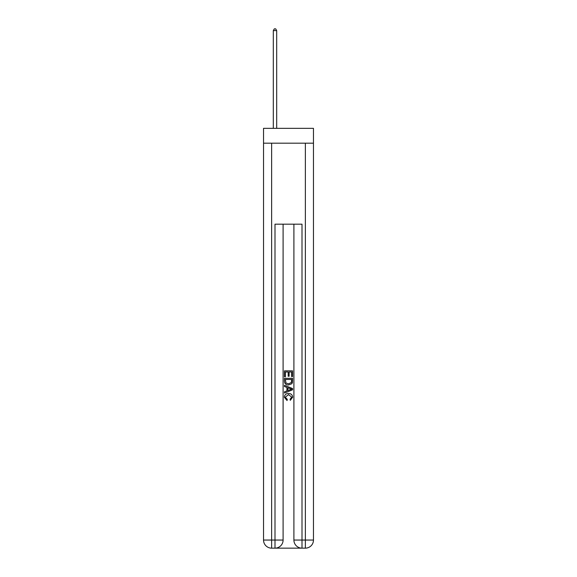 <?xml version="1.0" encoding="UTF-8"?>
<svg xmlns="http://www.w3.org/2000/svg" width="577" height="577" viewBox="0 0 577 577"><rect width="100%" height="100%" fill="white"/><g stroke="black" fill="none" stroke-linecap="round" stroke-linejoin="round"><path stroke-width="0.87" d="M313.47 143.183L313.47 128.339L263.53 128.339L263.53 143.183L313.47 143.183L313.47 540.05L305.37 540.05L305.37 143.183M275.611 548.15L301.389 548.15M302.002 548.15L302.002 540.05L293.902 540.05A8.1 8.1 0 0 0 302.002 548.15L305.37 548.15L305.37 540.05L302.002 540.05L302.002 224.179L274.998 224.179L274.998 540.05L263.53 540.05L263.53 143.183M283.098 224.179L283.098 540.05A8.1 8.1 0 0 1 274.998 548.15L271.63 548.15A8.1 8.1 0 0 1 263.53 540.05M293.902 540.05L293.902 224.179M305.37 548.15A8.1 8.1 0 0 0 313.47 540.05M284.454 376.767L284.454 370.845L292.546 370.845L292.546 376.557L291.616 376.557L291.616 371.992L289.12 371.992L289.12 376.247L288.19 376.247L288.19 371.992L285.384 371.992L285.384 376.767L284.454 376.767M284.454 381.224L284.454 378.324L292.546 378.324L292.431 382.522L291.854 383.705L288.543 384.967C285.954 384.982 284.591 383.734 284.454 381.224M285.384 379.464L285.961 383.049L288.565 383.828L291.45 382.45L291.616 379.464L285.384 379.464M284.454 386.525L284.454 385.313L292.546 388.53L292.546 389.821L284.454 393.038L284.454 391.826L286.942 390.903L286.942 387.448L284.454 386.525M290.123 388.624L287.88 387.794L287.88 390.557L291.616 389.172L290.123 388.624M285.283 397.135L287.31 399.407L287.043 400.546L284.346 397.236C284.562 394.755 285.968 393.5 288.558 393.485C291.046 393.536 292.416 394.783 292.654 397.214L290.296 400.337L290.058 399.197L291.717 397.164L288.565 394.625L285.283 397.135M276.686 128.339L276.686 30.603L273.31 30.603L273.31 128.339M273.31 30.603L274.327 28.85L275.676 28.85L276.686 30.603M271.63 143.183L271.63 548.15M283.098 540.05L274.998 540.05L274.998 548.15"/></g></svg>
